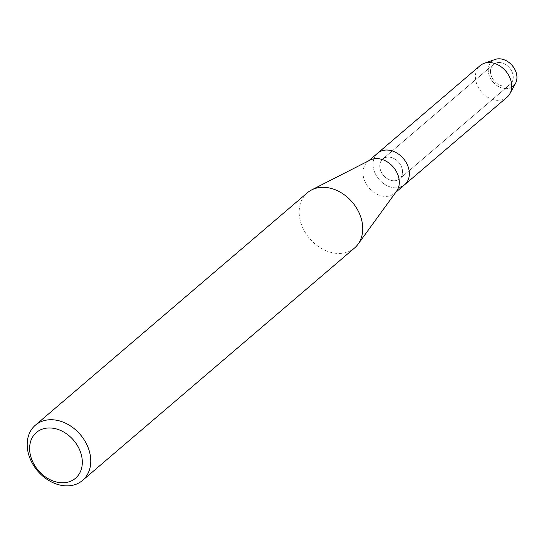 <?xml version="1.0" encoding="UTF-8"?>
<svg xmlns="http://www.w3.org/2000/svg" width="544" height="544" viewBox="0 0 544 544"><rect width="100%" height="100%" fill="white"/><g stroke="black" fill="none" stroke-linecap="round" stroke-linejoin="round"><path stroke-width="0.41" stroke-dasharray="2.72 2.04" d="M496.142 62.941A13.008 10.037 49.5 0 1 510.707 69.442A13.008 10.037 49.5 0 1 510.306 84.238A13.008 10.037 49.5 0 1 507.572 85.762A13.008 10.037 49.5 0 1 493.014 79.261A13.008 10.037 49.5 0 1 493.408 64.464A13.008 10.037 49.5 0 1 496.142 62.941A13.008 10.037 49.5 0 1 510.707 69.442A13.008 10.037 49.5 0 1 510.306 84.238A13.008 10.037 49.5 0 1 507.572 85.762A13.008 10.037 49.5 0 1 493.014 79.261A13.008 10.037 49.5 0 1 493.408 64.464A13.008 10.037 49.5 0 1 496.142 62.941M511.686 87.278A16.395 12.655 49.5 0 1 509.789 88.108A16.395 12.655 49.5 0 1 490.171 77.744A16.395 12.655 49.5 0 1 495.387 59.35M385.472 157.515A13.008 10.037 49.5 0 1 400.03 164.009A13.008 10.037 49.5 0 1 399.636 178.813A13.008 10.037 49.5 0 1 396.896 180.336A13.008 10.037 49.5 0 1 382.337 173.835A13.008 10.037 49.5 0 1 382.731 159.032A13.008 10.037 49.5 0 1 385.472 157.515A13.008 10.037 49.5 0 1 400.03 164.009A13.008 10.037 49.5 0 1 399.636 178.813A13.008 10.037 49.5 0 1 396.896 180.336A13.008 10.037 49.5 0 1 382.337 173.835A13.008 10.037 49.5 0 1 382.731 159.032A13.008 10.037 49.5 0 1 385.472 157.515M396.617 191.121A20.754 16.014 49.5 0 1 394.631 193.276A20.754 16.014 49.5 0 1 390.266 195.704A20.754 16.014 49.5 0 1 367.03 185.341A20.754 16.014 49.5 0 1 367.662 161.724A20.754 16.014 49.5 0 1 370.104 160.092M404.668 184.702A20.754 16.014 49.5 0 1 400.296 187.129A20.754 16.014 49.5 0 1 377.067 176.759A20.754 16.014 49.5 0 1 377.699 153.143A20.754 16.014 49.5 0 0 377.067 176.759A20.754 16.014 49.5 0 0 400.296 187.129M354.559 247.996A36.319 28.023 49.5 0 1 346.916 252.239A36.319 28.023 49.5 0 1 306.265 234.097A36.319 28.023 49.5 0 1 307.367 192.766M515.522 83.354A16.395 12.655 49.5 0 1 509.789 88.108A16.395 12.655 49.5 0 1 490.348 78.084A16.395 12.655 49.5 0 1 494.802 59.554M507.035 97.226A20.754 16.014 49.5 0 1 502.67 99.647A20.754 16.014 49.5 0 1 479.441 89.284A20.754 16.014 49.5 0 1 480.073 65.668M510.306 84.238L399.636 178.813L510.306 84.238M395.746 192.324L394.631 193.276M368.778 160.766L367.662 161.724M493.408 64.464L382.731 159.032L493.408 64.464"/><path stroke-width="0.82" d="M494.802 59.554A16.395 12.655 49.5 0 1 495.094 59.446A16.395 12.655 49.5 0 1 495.387 59.35A16.395 12.655 49.5 0 1 514.379 68.571A16.395 12.655 49.5 0 1 511.686 87.278M35.387 425.184L307.367 192.766A36.319 28.023 49.5 0 1 311.644 189.917L370.104 160.092A20.754 16.014 49.5 0 1 372.028 159.297A20.754 16.014 49.5 0 1 394.155 168.123A20.754 16.014 49.5 0 1 396.617 191.121L358.04 244.222A36.319 28.023 49.5 0 1 354.559 247.996L82.572 480.406A36.319 28.023 49.5 0 1 74.929 484.65A36.319 28.023 49.5 0 1 34.279 466.514A36.319 28.023 49.5 0 1 35.387 425.184A36.319 28.023 49.5 0 1 43.03 420.94A36.319 28.023 49.5 0 1 83.681 439.083A36.319 28.023 49.5 0 1 82.572 480.406M495.094 59.446L484.072 63.369A20.754 16.014 49.5 0 0 480.073 65.668L377.699 153.143A20.754 16.014 49.5 0 1 382.065 150.722A20.754 16.014 49.5 0 1 405.3 161.085A20.754 16.014 49.5 0 1 404.668 184.702A20.754 16.014 49.5 0 1 400.296 187.129M311.644 189.917A36.319 28.023 49.5 0 1 315.01 188.523A36.319 28.023 49.5 0 1 353.736 203.973A36.319 28.023 49.5 0 1 358.04 244.222M42.752 428.971A30.097 23.222 49.5 0 1 78.758 447.998A30.097 23.222 49.5 0 1 69.19 481.766A30.097 23.222 49.5 0 1 33.184 462.74A30.097 23.222 49.5 0 1 42.752 428.971M484.072 63.369A20.754 16.014 49.5 0 1 484.439 63.24A20.754 16.014 49.5 0 1 505.886 71.23A20.754 16.014 49.5 0 1 509.932 93.636A20.754 16.014 49.5 0 1 507.035 97.226L395.746 192.324M495.387 59.35A16.395 12.655 49.5 0 1 512.332 65.654A16.395 12.655 49.5 0 1 515.522 83.354L509.932 93.636M368.778 160.766L377.699 153.143A20.754 16.014 49.5 0 1 382.065 150.722A20.754 16.014 49.5 0 1 405.3 161.085A20.754 16.014 49.5 0 1 404.668 184.702"/></g></svg>
